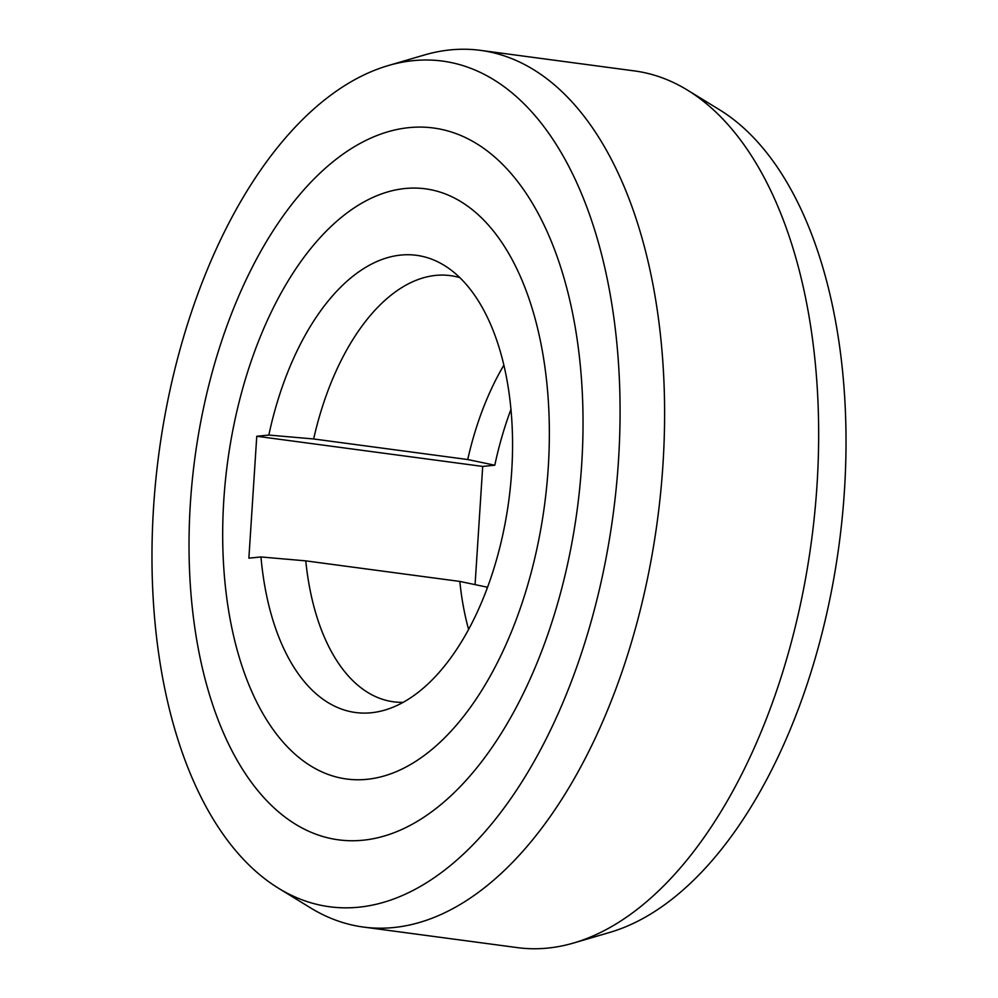 <?xml version="1.0" encoding="UTF-8"?>
<svg xmlns="http://www.w3.org/2000/svg" width="998" height="998" viewBox="0 0 998 998"><rect width="100%" height="100%" fill="white"/><g stroke="black" fill="none" stroke-linecap="round" stroke-linejoin="round"><path stroke-width="1.5" d="M475.073 584.628L482.708 466.428L494.796 465.218L467.713 459.542A214.982 115.481 97.6 0 1 503.865 365.156M468.598 629.439A214.982 115.481 97.6 0 1 459.829 581.435L486.912 587.111A230.625 123.889 97.6 0 0 487.049 588.595M494.796 465.218A230.625 123.889 97.6 0 1 510.964 409.405M459.841 277.644A214.982 115.481 -82.4 0 0 450.41 275.635A214.982 115.481 -82.4 0 0 435.764 275.398A214.982 115.481 -82.4 0 0 313.659 438.97L268.836 435.066A230.625 123.889 -82.4 0 1 400.822 255.076A230.625 123.889 -82.4 0 1 444.172 265.343A230.625 123.889 -82.4 0 1 508.83 500.31A230.625 123.889 -82.4 0 1 384.816 710.089A230.625 123.889 -82.4 0 1 371.231 712.759A230.625 123.889 -82.4 0 1 260.965 556.959L305.775 560.864A214.982 115.481 -82.4 0 0 393.536 701.806A214.982 115.481 -82.4 0 0 403.155 702.343M305.775 560.864L459.829 581.435M467.713 459.542L313.659 438.97M482.708 466.428L256.76 436.263L268.836 435.066M548.239 467.738A297.716 159.929 97.6 0 1 346.643 779.014A297.716 159.929 97.6 0 1 223.802 500.11A297.716 159.929 97.6 0 1 425.41 188.822A297.716 159.929 97.6 0 1 548.239 467.738A297.716 159.929 -82.4 0 0 425.41 188.822A297.716 159.929 -82.4 0 0 223.802 500.11A297.716 159.929 -82.4 0 0 346.643 779.014A297.716 159.929 -82.4 0 0 548.239 467.738M260.965 556.959L248.876 558.156L256.76 436.263M363.459 927.067L517.513 947.638A442.239 237.561 -82.4 0 0 547.653 948.1A442.239 237.561 -82.4 0 0 573.7 942.985A442.239 237.561 -82.4 0 0 817 485.24A442.239 237.561 -82.4 0 0 687.522 90.157A442.239 237.561 -82.4 0 0 634.541 70.933L480.487 50.362A442.239 237.561 97.6 0 1 662.946 464.669A442.239 237.561 97.6 0 1 393.599 927.541A442.239 237.561 97.6 0 1 363.459 927.067A442.239 237.561 97.6 0 1 310.478 907.843L278.467 888.22A426.595 229.153 97.6 0 1 153.58 507.121A426.595 229.153 97.6 0 1 388.272 65.569A426.595 229.153 97.6 0 1 413.397 60.629A426.595 229.153 97.6 0 1 618.473 460.727A426.595 229.153 97.6 0 1 358.656 907.207A426.595 229.153 97.6 0 1 278.467 888.22M573.7 942.985L609.728 932.431A426.595 229.153 -82.4 0 0 844.42 490.879A426.595 229.153 -82.4 0 0 719.533 109.78L687.522 90.157M581.684 464.394A359.068 192.888 -82.4 0 0 433.531 128.006A359.068 192.888 -82.4 0 0 190.369 503.441A359.068 192.888 -82.4 0 0 338.522 839.842A359.068 192.888 -82.4 0 0 581.684 464.394A359.068 192.888 97.6 0 1 338.522 839.842A359.068 192.888 97.6 0 1 190.369 503.441A359.068 192.888 97.6 0 1 433.531 128.006A359.068 192.888 97.6 0 1 581.684 464.394M388.272 65.569L424.3 55.015A442.239 237.561 97.6 0 1 450.348 49.9A442.239 237.561 97.6 0 1 480.487 50.362"/></g></svg>
